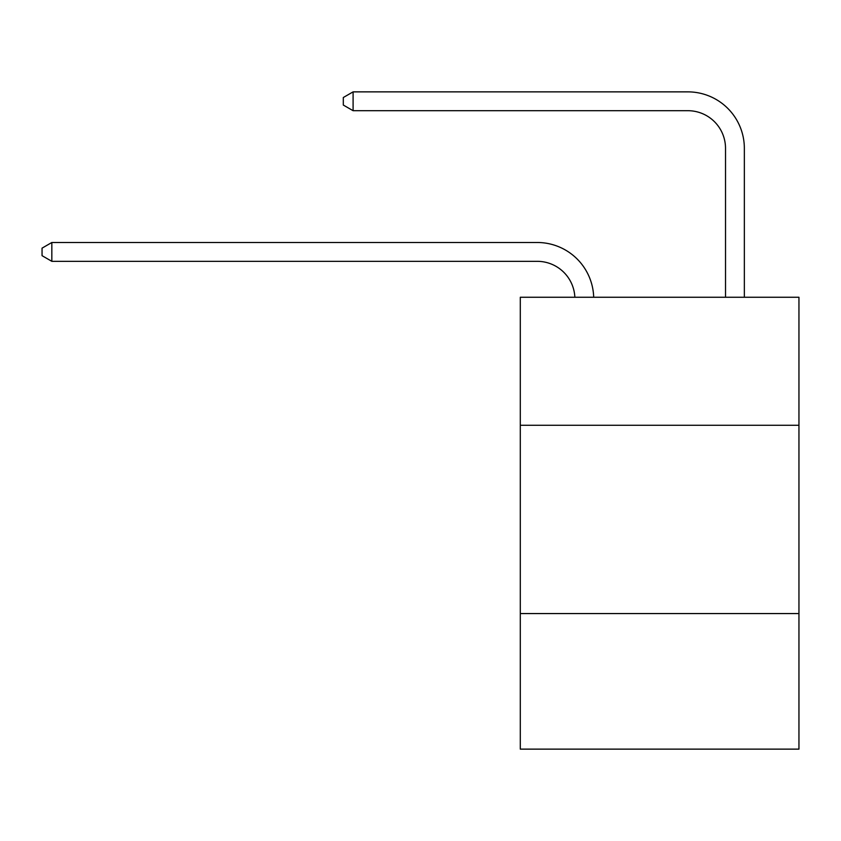 <?xml version="1.0" encoding="UTF-8"?>
<svg xmlns="http://www.w3.org/2000/svg" width="841" height="841" viewBox="0 0 841 841"><rect width="100%" height="100%" fill="white"/><g stroke="black" fill="none" stroke-linecap="round" stroke-linejoin="round"><path stroke-width="1.26" d="M798.95 425.283L798.95 297.251L520.295 297.251L520.295 425.283L798.95 425.283L798.95 749.131L520.295 749.131L520.295 425.283M798.95 613.562L520.295 613.562M537.231 261.33A37.656 37.656 0 0 1 574.855 297.251A37.656 37.656 0 0 0 537.231 261.33A37.656 37.656 0 0 1 574.855 297.251A37.656 37.656 0 0 0 537.231 261.33A37.656 37.656 0 0 1 574.855 297.251A37.656 37.656 0 0 0 537.231 261.33A37.656 37.656 0 0 1 574.855 297.251A37.656 37.656 0 0 0 537.231 261.33A37.656 37.656 0 0 1 574.855 297.251A37.656 37.656 0 0 0 537.231 261.33A37.656 37.656 0 0 1 574.855 297.251A37.656 37.656 0 0 0 537.231 261.33A37.656 37.656 0 0 1 574.855 297.251A37.656 37.656 0 0 0 537.231 261.33A37.656 37.656 0 0 1 574.855 297.251A37.656 37.656 0 0 0 537.231 261.33A37.656 37.656 0 0 1 574.855 297.251A37.656 37.656 0 0 0 537.231 261.33A37.656 37.656 0 0 1 574.855 297.251A37.656 37.656 0 0 0 537.231 261.33A37.656 37.656 0 0 1 574.855 297.251A37.656 37.656 0 0 0 537.231 261.33L51.837 261.33L42.05 255.675L42.05 248.148L51.837 242.492L537.231 242.492A56.484 56.484 0 0 1 593.693 297.251M725.52 297.251L725.52 148.352A37.656 37.656 0 0 0 687.864 110.697L353.094 110.697L343.307 105.051L343.307 97.514L353.094 91.869L687.864 91.869A56.484 56.484 0 0 1 744.348 148.352L744.348 297.251M51.837 261.33L51.837 242.492L537.231 242.492M725.52 148.352A37.656 37.656 0 0 0 687.864 110.697A37.656 37.656 0 0 1 725.52 148.352A37.656 37.656 0 0 0 687.864 110.697A37.656 37.656 0 0 1 725.52 148.352A37.656 37.656 0 0 0 687.864 110.697A37.656 37.656 0 0 1 725.52 148.352A37.656 37.656 0 0 0 687.864 110.697A37.656 37.656 0 0 1 725.52 148.352A37.656 37.656 0 0 0 687.864 110.697A37.656 37.656 0 0 1 725.52 148.352A37.656 37.656 0 0 0 687.864 110.697A37.656 37.656 0 0 1 725.52 148.352A37.656 37.656 0 0 0 687.864 110.697A37.656 37.656 0 0 1 725.52 148.352A37.656 37.656 0 0 0 687.864 110.697A37.656 37.656 0 0 1 725.52 148.352A37.656 37.656 0 0 0 687.864 110.697A37.656 37.656 0 0 1 725.52 148.352A37.656 37.656 0 0 0 687.864 110.697A37.656 37.656 0 0 1 725.52 148.352A37.656 37.656 0 0 0 687.864 110.697M353.094 110.697L353.094 91.869L687.864 91.869"/></g></svg>
